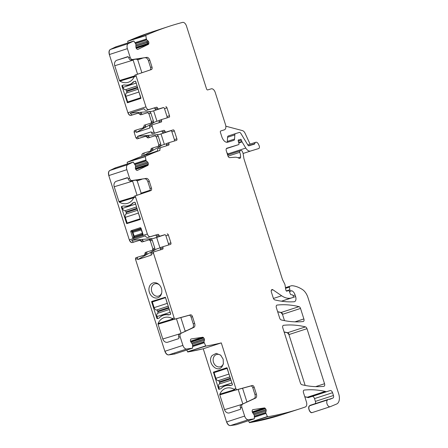 <?xml version="1.0" encoding="UTF-8"?>
<svg xmlns="http://www.w3.org/2000/svg" width="448" height="448" viewBox="0 0 448 448"><rect width="100%" height="100%" fill="white"/><g stroke="black" fill="none" stroke-linecap="round" stroke-linejoin="round"><path stroke-width="0.67" d="M229.986 376.88L218.294 380.699A1.372 0.801 -108.1 0 1 219.363 381.791L219.576 382.474A1.372 0.801 -108.1 0 1 219.341 383.97L219.246 384.026A2.974 1.73 -108.1 0 0 218.73 387.262L219.352 389.217M227.265 368.34L228.973 374.052L215.874 378.33A2.974 1.73 -108.1 0 0 218.187 380.699L229.981 376.852M229.387 374.998A2.974 1.73 -108.1 0 1 228.973 374.052M232.406 384.815L231.823 382.984A2.974 1.73 -108.1 0 1 231.616 381.982M227.158 368.374L214.066 372.646L215.874 378.33M230.849 385.465A14.196 11.542 -107 0 0 225.613 385.577A14.196 11.542 -107 0 0 221.054 388.578M226.514 385.347A14.196 11.542 -107 0 0 225.736 385.711M168.263 306.202L156.57 310.016A1.372 0.801 -108.1 0 1 157.634 311.114L157.853 311.797A1.372 0.801 -108.1 0 1 157.612 313.286L157.522 313.342A2.974 1.73 -108.1 0 0 157.002 316.579L157.629 318.539M165.536 297.662L167.25 303.374L154.151 307.647A2.974 1.73 -108.1 0 0 156.458 310.022L168.252 306.174M167.658 304.321A2.974 1.73 -108.1 0 1 167.25 303.374M170.682 314.132L170.1 312.306A2.974 1.73 -108.1 0 1 169.887 311.298M165.435 297.69L152.337 301.969L154.151 307.647M169.12 314.787A14.196 11.542 -107 0 0 163.884 314.894A14.196 11.542 -107 0 0 159.326 317.901M164.791 314.664A14.196 11.542 -107 0 0 164.013 315.034M137.637 210.246L125.938 214.038A1.372 0.801 71.9 0 0 126.179 212.548L125.961 211.865A1.372 0.801 71.9 0 0 124.897 210.767L136.578 206.926M131.219 221.766A0.918 0.532 71.9 0 0 131.225 221.766A0.918 0.532 71.9 0 0 131.23 221.766L140.364 218.786L127.142 223.014L125.328 217.33L138.426 213.058A2.974 1.73 71.9 0 1 138.214 212.05M125.849 214.094A2.974 1.73 71.9 0 0 125.328 217.33M123.29 205.968L121.85 206.438L122.478 208.398A2.974 1.73 71.9 0 0 124.785 210.773M122.478 208.398L135.576 204.126L134.988 202.289M135.576 204.126A2.974 1.73 71.9 0 0 135.985 205.072M140.336 218.708L138.426 213.058M140.235 218.736L127.142 223.014M134.747 202.227L133.353 202.681A14.196 11.542 -107 0 1 128.694 205.811A14.196 11.542 -107 0 1 123.547 205.94M128.716 205.626A14.196 11.542 -107 0 0 129.567 205.498M138.18 89.214L126.482 93.005A1.372 0.801 71.9 0 0 126.722 91.51L126.504 90.832A1.372 0.801 71.9 0 0 125.434 89.734L137.122 85.893M131.768 100.733L140.907 97.748L131.762 100.733A0.918 0.532 71.9 0 0 131.768 100.733A0.918 0.532 71.9 0 0 131.774 100.733L127.68 101.982L125.871 96.298L138.964 92.025A2.974 1.73 71.9 0 1 138.757 91.017M126.386 93.061A2.974 1.73 71.9 0 0 125.871 96.298M123.833 84.935L122.394 85.406L123.021 87.366A2.974 1.73 71.9 0 0 125.328 89.74M123.021 87.366L136.114 83.093L135.531 81.256M136.114 83.093A2.974 1.73 71.9 0 0 136.528 84.034M140.879 97.675L138.964 92.025M140.778 97.703L127.68 101.982M135.29 81.194L133.896 81.648A14.196 11.542 -107 0 1 129.231 84.778A14.196 11.542 -107 0 1 124.09 84.907M129.259 84.594A14.196 11.542 -107 0 0 130.11 84.459M142.621 233.89A0.918 0.756 71.3 0 1 142.167 234.405L142.615 233.856L141.092 229.068L140.392 228.614L132.507 231.19L132.205 231.969L132.927 232.305A0.918 0.734 74.7 0 1 133.358 231.202L131.034 230.709L130.732 231.487L132.205 231.969L133.734 236.757L134.428 237.205L135.117 236.712A0.918 0.734 71.3 0 1 134.131 236.068L132.804 237.994L133.504 238.448L134.428 237.205L142.313 234.634L142.783 235.418L143.086 234.64L141.008 228.133L140.314 227.679L131.034 230.709M140.314 227.679L140.409 228.9A0.918 0.756 74.8 0 1 141.081 229.051M142.598 233.302L142.615 233.856L142.598 233.302M141.4 229.538L141.092 229.068L141.4 229.538M142.783 235.418L133.504 238.448M132.804 237.994L130.732 231.487M158.967 235.234A1.372 0.801 71.9 0 0 160.07 236.096L157.59 236.902A1.372 0.801 -108.1 0 1 156.486 236.046L158.967 235.234A1.372 0.801 71.9 0 0 157.864 234.371L150.321 236.673A3.433 1.999 71.9 0 1 147.364 233.985L135.615 197.17A1.372 0.801 71.9 0 1 135.951 195.636L150.881 190.585A2.29 1.333 71.9 0 0 151.441 188.02L149.296 181.311A3.662 2.134 71.9 0 0 146.328 178.405L131.841 180.55A2.75 1.602 71.9 0 1 129.618 178.371L126.846 169.691A4.581 2.666 71.9 0 1 127.786 164.634L133.241 162.03L135.604 165.844L135.374 167.686A1.602 0.935 71.9 0 0 135.526 168.862L135.582 169.014A1.602 0.935 71.9 0 0 136.226 169.954L136.612 170.251A1.602 0.935 71.9 0 0 137.306 170.43A1.602 0.935 71.9 0 0 137.374 170.402L147.795 165.424A1.602 0.935 71.9 0 0 148.232 164.702L148.305 164.181A1.602 0.935 71.9 0 0 148.159 163.005L148.103 162.854A1.602 0.935 71.9 0 0 147.454 161.918L146.121 160.821L145.247 156.374A691.673 402.59 71.9 0 1 159.858 150.405A691.673 402.59 71.9 0 1 159.936 150.377L141.887 156.268L127.193 162.266L127.422 163.929M144.911 178.864A3.662 2.134 71.9 0 1 147.885 181.776L150.024 188.479A2.29 1.333 71.9 0 1 149.47 191.044L134.534 196.095A1.372 0.801 71.9 0 0 134.131 196.627L133.706 197.792A13.737 11.172 73 0 1 127.585 203.353A13.737 11.172 73 0 1 119.37 202.143A0.918 0.745 73 0 1 118.944 201.578L114.218 186.766A4.581 3.724 73 0 1 116.368 181.25L127.075 177.755A0.918 0.745 73 0 1 128.061 178.394L128.201 178.83A2.75 1.602 71.9 0 0 130.43 181.014L146.328 178.405M134.691 202.238L134.702 202.238A0.459 0.37 73 0 0 134.691 202.238L133.101 202.759A1.602 1.305 73 0 0 132.636 203.056A14.196 11.542 73 0 1 128.386 205.727A14.196 11.542 73 0 1 123.732 205.962A1.602 1.305 73 0 0 123.206 205.99A1.602 1.305 73 0 1 123.206 205.99L121.593 206.517A0.459 0.37 73 0 0 121.38 207.066L126.672 223.642L138.006 220.186M134.697 202.238A0.459 0.37 73 0 1 135.184 202.563L140.37 219.414L126.672 223.642M115.926 46.827L133.784 40.998L135.867 44.078L135.918 46.654A1.602 0.935 71.9 0 0 136.069 47.83L136.125 47.981A1.602 0.935 71.9 0 0 136.769 48.922L137.15 49.218A1.602 0.935 71.9 0 0 137.85 49.398A1.602 0.935 71.9 0 0 137.917 49.37L148.338 44.391A1.618 0.941 71.9 0 0 148.775 43.663L148.848 43.148A1.618 0.941 71.9 0 0 148.697 41.972L148.641 41.821A1.618 0.941 71.9 0 0 147.997 40.88L146.759 39.922L146.362 38.959A1.602 0.935 71.9 0 0 146.339 38.825L145.768 39.155L146.362 38.959M133.784 40.998L128.33 43.602A4.581 2.666 71.9 0 0 127.389 48.658L130.155 57.338A2.75 1.602 71.9 0 0 132.384 59.517L146.871 57.366A3.662 2.134 71.9 0 1 149.839 60.278L151.984 66.987A2.29 1.333 71.9 0 1 151.424 69.546L136.489 74.598A1.372 0.801 71.9 0 0 136.158 76.138L145.958 106.848A3.433 1.999 71.9 0 0 148.915 109.536L156.458 107.234A1.372 0.801 71.9 0 1 157.556 108.091A1.372 0.801 71.9 0 0 158.659 108.954L163.324 107.582A1.372 0.801 -108.1 0 1 164.506 108.657L167.009 116.514A1.372 0.801 -108.1 0 1 166.852 117.942M173.18 129.892L170.699 130.704A1.372 0.801 71.9 0 1 171.881 131.779L174.362 130.967A1.372 0.801 71.9 0 0 173.18 129.892L166.04 132.07A1.372 0.801 71.9 0 1 164.937 131.214A1.372 0.801 71.9 0 0 163.834 130.351L155.142 133.006A1.372 0.801 71.9 0 1 153.961 131.93L152.152 126.258A1.372 0.801 71.9 0 1 152.494 124.718L150.024 125.524A1.372 0.801 71.9 0 0 150.013 125.53L152.494 124.718A1.372 0.801 71.9 0 0 152.494 124.718L161.19 122.063A1.372 0.801 71.9 0 0 161.196 122.063A1.372 0.801 71.9 0 0 161.594 120.742A1.372 0.801 71.9 0 1 161.991 119.426A1.372 0.801 71.9 0 1 162.002 119.42L169.142 117.247A1.372 0.801 71.9 0 0 169.148 117.242A1.372 0.801 71.9 0 0 169.49 115.702L166.981 107.85A1.372 0.801 71.9 0 0 165.799 106.775M174.362 130.967L176.865 138.824L174.39 139.63L171.881 131.779M159.936 150.377A3.433 1.999 71.9 0 1 161.006 147.493A3.433 1.999 71.9 0 1 161.028 147.487L168.566 145.186A1.372 0.801 71.9 0 0 168.577 145.18A1.372 0.801 71.9 0 0 168.974 143.864A1.372 0.801 71.9 0 1 169.372 142.542L166.902 143.349A1.372 0.801 71.9 0 0 166.891 143.354L169.372 142.542A1.372 0.801 71.9 0 0 169.372 142.542L176.518 140.364A1.372 0.801 71.9 0 0 176.529 140.358A1.372 0.801 71.9 0 0 176.865 138.824M160.07 236.096L164.73 234.724A1.372 0.801 -108.1 0 1 165.911 235.799L168.414 243.65A1.372 0.801 -108.1 0 1 168.258 245.084M180.712 333.682A2.75 1.602 71.9 0 0 180.146 336.717L178.735 337.176A2.75 1.602 -108.1 0 1 179.295 334.141L193.878 327.393A3.662 2.134 71.9 0 0 194.628 323.35L192.489 316.641A2.29 1.333 71.9 0 0 190.54 314.843L175.319 318.993A1.372 0.801 71.9 0 1 174.149 317.912L153.558 253.4A1.372 0.801 71.9 0 1 153.899 251.86L151.43 252.666A1.372 0.801 71.9 0 0 151.418 252.666L153.899 251.86A1.372 0.801 71.9 0 1 153.905 251.854L162.596 249.206A1.372 0.801 71.9 0 0 162.607 249.2A1.372 0.801 71.9 0 0 163.005 247.884A1.372 0.801 71.9 0 1 163.402 246.568A1.372 0.801 71.9 0 0 163.402 246.568L170.548 244.384A1.372 0.801 71.9 0 0 170.554 244.384A1.372 0.801 71.9 0 0 170.895 242.844L168.386 234.993A1.372 0.801 71.9 0 0 167.205 233.918M182.918 345.391A4.581 2.666 71.9 0 0 186.631 349.026L168.756 354.861A4.581 2.666 71.9 0 1 165.043 351.226L182.918 345.391L180.146 336.717M174.586 354.026L192.612 348.141L186.631 349.026M192.612 348.141L192.556 344.445L191.1 342.3A1.602 0.935 71.9 0 1 190.54 341.247L190.501 341.096A1.602 0.935 71.9 0 1 190.484 339.959L190.624 339.506A1.602 0.935 71.9 0 1 191.078 338.974A1.602 0.935 71.9 0 1 191.167 338.957L202.636 337.254A1.602 0.935 71.9 0 1 203.414 337.607L203.778 337.988A1.602 0.935 71.9 0 1 204.338 339.041L204.378 339.198A1.602 0.935 71.9 0 1 204.394 340.329L203.935 341.97L205.8 346.114A691.673 402.59 71.9 0 0 221.29 342.899L235.878 388.595A1.372 0.801 71.9 0 0 237.042 389.676L235.626 390.135A1.372 0.801 -108.1 0 1 234.987 389.922L233.968 389.217L235.878 388.595M234.668 389.637L219.822 394.167A0.918 0.745 73 0 0 219.806 394.873L224.532 409.685A4.581 3.724 73 0 0 229.404 412.91A4.581 3.724 73 0 0 229.46 412.894L240.167 409.399A0.918 0.745 73 0 0 240.598 408.296L240.458 407.859A2.75 1.602 -108.1 0 1 241.024 404.824L255.601 398.076A3.662 2.134 71.9 0 0 256.357 394.033L254.212 387.324A2.29 1.333 71.9 0 0 252.263 385.521L237.042 389.676M242.441 404.359A2.75 1.602 71.9 0 0 241.875 407.394L244.647 416.074A4.581 2.666 71.9 0 0 248.36 419.709L254.363 418.813L254.307 415.346A1.602 0.935 71.9 0 1 254.302 415.122L252.829 412.978A1.618 0.941 71.9 0 1 252.263 411.93L252.224 411.774A1.618 0.941 71.9 0 1 252.207 410.642L252.353 410.183A1.618 0.941 71.9 0 1 252.806 409.657A1.618 0.941 71.9 0 1 252.89 409.634L264.359 407.932A1.602 0.935 71.9 0 1 265.138 408.29L265.502 408.671A1.602 0.935 71.9 0 1 266.062 409.718L266.106 409.875A1.602 0.935 71.9 0 1 266.118 411.006L265.658 412.653L267.529 416.797A691.673 402.59 71.9 0 0 300.457 408.621A691.673 402.59 71.9 0 0 305.256 406.997A4.581 2.666 71.9 0 0 305.318 406.974A4.581 2.666 71.9 0 0 306.415 401.856L303.486 392.672A2.29 1.333 71.9 0 1 304.052 390.107A2.29 1.333 71.9 0 1 304.214 390.074A166.678 97.014 71.9 0 1 325.198 391.412A4.581 2.666 71.9 0 1 325.741 391.608A2.29 1.333 71.9 0 0 326.452 391.692L330.198 390.55A2.75 1.602 71.9 0 1 332.562 392.7L333.452 395.494A2.29 1.333 71.9 0 1 332.942 398.042L329.874 399.291A2.29 1.333 71.9 0 1 329.823 399.314A2.29 1.333 71.9 0 1 329.358 399.325A4.581 2.666 71.9 0 0 328.429 399.353A4.581 2.666 71.9 0 0 327.785 399.75A4.581 2.666 71.9 0 1 327.578 399.924A3.662 2.134 71.9 0 0 327.152 404.208A3.662 2.134 71.9 0 0 330.204 406.711A3.662 2.134 71.9 0 0 330.299 406.672L336.666 404.001A9.156 5.331 71.9 0 0 338.688 393.831L307.978 297.612A11.446 6.664 71.9 0 0 302.394 289.498A43.501 25.318 71.9 0 0 291.9 285.684A2.29 1.333 71.9 0 0 291.598 285.718L289.705 286.294A0.918 0.532 71.9 0 0 289.699 286.294A0.918 0.532 71.9 0 0 289.419 287.09L289.834 289.772A1.142 0.666 71.9 0 0 290.886 290.959L291.525 290.763A1.142 0.666 71.9 0 1 291.827 290.786A5.494 3.198 71.9 0 1 295.114 294.991L295.613 296.554A4.581 2.666 71.9 0 1 294.482 301.683A4.581 2.666 71.9 0 1 294.084 301.762A160.266 93.285 71.9 0 1 274.814 299.897A2.29 1.333 71.9 0 1 273.302 298.099L271.398 292.141A2.29 1.333 71.9 0 1 271.964 289.576A2.29 1.333 71.9 0 1 272.877 289.766L281.646 295.77A25.183 14.661 71.9 0 0 291.486 297.931L293.098 297.438A0.918 0.532 71.9 0 0 293.104 297.438A0.918 0.532 71.9 0 0 293.328 296.414L293.121 295.77A1.142 0.666 71.9 0 0 292.314 294.862L291.06 294.694A1.142 0.666 71.9 0 1 290.282 293.877L289.324 291.329A1.142 0.666 71.9 0 0 288.372 290.528L287.678 290.741A2.29 1.333 71.9 0 0 287.661 290.746A2.29 1.333 71.9 0 0 287.274 291.015A1.372 0.801 71.9 0 1 287.045 291.172A1.372 0.801 71.9 0 1 285.774 289.755L285.046 285.079A2.29 1.333 71.9 0 0 284.687 283.948L282.626 279.826A2.29 1.333 71.9 0 1 282.402 279.278L244.098 159.247A4.581 2.666 71.9 0 1 243.824 158.094L243.214 154.14A4.581 2.666 71.9 0 0 242.491 151.883L242.127 151.15A1.142 0.666 71.9 0 0 241.254 150.528L239.977 150.92A1.142 0.666 71.9 0 0 239.966 150.92A1.142 0.666 71.9 0 0 239.73 152.337A7.325 4.262 71.9 0 1 240.593 157.013A2.29 1.333 71.9 0 1 239.854 158.379A2.29 1.333 71.9 0 1 239.075 158.267A16.027 9.33 71.9 0 0 234.942 157.237L229.69 157.629A2.29 1.333 71.9 0 1 227.892 155.803L226.29 150.786A2.29 1.333 71.9 0 1 226.856 148.221A2.29 1.333 71.9 0 1 226.867 148.215L238.622 144.631A1.142 0.666 71.9 0 0 238.627 144.631A1.142 0.666 71.9 0 0 238.924 143.388L238.252 141.103A1.142 0.666 71.9 0 1 238.549 139.866A1.142 0.666 71.9 0 1 238.806 139.866A2.29 1.333 71.9 0 0 239.31 139.871L239.848 139.709A2.29 1.333 71.9 0 0 239.865 139.703A2.29 1.333 71.9 0 0 240.262 139.423A1.142 0.666 71.9 0 1 240.458 139.283A1.142 0.666 71.9 0 1 241.45 140.179L241.87 141.484A1.142 0.666 71.9 0 0 242.054 141.887L245.795 148.064A6.871 3.998 71.9 0 0 250.617 151.026L258.675 148.562A2.29 1.333 71.9 0 0 258.692 148.557A2.29 1.333 71.9 0 0 259.084 145.55L258.502 144.284A3.433 1.999 71.9 0 0 255.78 142.268A3.433 1.999 71.9 0 0 254.738 143.718A0.918 0.532 71.9 0 1 254.458 144.105A0.918 0.532 71.9 0 0 254.458 144.105L248.942 145.79A1.372 0.801 71.9 0 1 247.979 145.197L240.867 133.459A2.29 1.333 71.9 0 0 239.26 132.468L235.575 133.594A2.29 1.333 71.9 0 0 235.558 133.599A2.29 1.333 71.9 0 0 234.825 134.893L234.567 139.054A2.29 1.333 71.9 0 1 233.828 140.347A2.29 1.333 71.9 0 1 233.817 140.353L227.746 142.206A6.871 3.998 71.9 0 1 221.833 136.83L220.444 132.468A1.372 0.801 71.9 0 1 220.78 130.928A1.372 0.801 71.9 0 0 220.78 130.928L224.358 129.836A4.581 2.666 71.9 0 0 224.386 129.825A4.581 2.666 71.9 0 0 225.518 124.695L215.214 92.417A4.581 2.666 71.9 0 0 211.271 88.833L207.704 89.919A1.372 0.801 71.9 0 1 206.522 88.844L186.463 26.001A4.581 2.666 71.9 0 0 182.582 22.4A691.673 402.59 71.9 0 0 168.969 26.393A691.673 402.59 71.9 0 0 145.79 35.342L146.339 38.825M303.15 321.535A2.29 1.333 71.9 0 0 303.307 321.502A2.29 1.333 71.9 0 0 303.873 318.937L300.524 308.442A2.29 1.333 71.9 0 0 299.012 306.645A160.266 93.285 71.9 0 0 277.082 305.077A2.29 1.333 71.9 0 0 276.926 305.116A2.29 1.333 71.9 0 0 276.36 307.681L279.692 318.119A2.29 1.333 71.9 0 0 281.204 319.917A160.266 93.285 71.9 0 0 303.15 321.535M282.811 327.902L300.373 382.917A2.29 1.333 71.9 0 0 301.885 384.714A160.266 93.285 71.9 0 0 323.826 386.327A2.29 1.333 71.9 0 0 323.988 386.294A2.29 1.333 71.9 0 0 324.548 383.729L306.986 328.686A2.29 1.333 71.9 0 0 305.469 326.889A160.266 93.285 71.9 0 0 283.534 325.304A2.29 1.333 71.9 0 0 283.377 325.338A2.29 1.333 71.9 0 0 282.811 327.902M132.474 180.712L137.043 195.25M164.926 234.707L153.266 238.51L131.712 240.296A3.433 1.999 71.9 0 0 134.215 241.931L139.966 240.212A1.372 0.801 -108.1 0 1 141.07 241.074A1.372 0.801 71.9 0 0 142.173 241.937L151.099 239.17L149.156 239.809L150.338 240.884L152.841 248.735L152.494 250.275M131.712 240.296L145.342 235.85A3.433 1.999 71.9 0 0 147.846 237.485L150.321 236.673M115.382 167.86L115.511 168.118L115.17 167.933L109.732 170.531C108.438 171.388 108.125 173.074 108.791 175.582L129.31 239.882C130.06 241.83 131.046 242.726 132.266 242.57L139.787 240.274L141.994 241.993L149.156 239.809M137.838 219.61L138.074 220.158M115.73 46.889L116.054 47.085L115.713 46.9L110.275 49.493C108.982 50.355 108.668 52.041 109.334 54.55L127.904 112.739C128.654 114.688 129.64 115.584 130.861 115.427L138.382 113.131L140.588 114.85L147.745 112.666L148.932 113.742L151.435 121.593L151.088 123.138M145.454 57.831A3.662 2.134 71.9 0 1 148.422 60.738L150.567 67.446A2.29 1.333 71.9 0 1 150.007 70.011L135.078 75.062A1.372 0.801 71.9 0 0 134.674 75.589L134.249 76.759A13.737 11.172 73 0 1 128.128 82.32A13.737 11.172 73 0 1 119.913 81.105A0.918 0.745 73 0 1 119.487 80.545L114.761 65.733A4.581 3.724 73 0 1 116.906 60.217L127.618 56.722A0.918 0.745 73 0 1 128.604 57.361L128.744 57.798A2.75 1.602 71.9 0 0 130.967 59.982L146.871 57.366M122.534 85.848L121.923 86.033A0.459 0.37 73 0 1 122.136 85.478L123.732 84.963A1.602 1.305 73 0 1 123.749 84.952A1.602 1.305 73 0 1 124.275 84.93A14.196 11.542 73 0 0 128.929 84.694L130.889 84.095M121.923 86.033L127.456 102.771L140.913 98.381L135.727 81.525A0.459 0.37 73 0 0 135.24 81.206L135.246 81.206A0.459 0.37 73 0 1 135.24 81.206L133.644 81.726A1.602 1.305 73 0 0 133.179 82.023A14.196 11.542 73 0 1 128.929 84.694M163.52 107.565L151.861 111.373L130.306 113.154A3.433 1.999 71.9 0 0 132.81 114.789L138.382 113.131M130.306 113.154L143.937 108.707A3.433 1.999 71.9 0 0 146.434 110.342L148.915 109.536M158.659 108.954L156.184 109.76A1.372 0.801 -108.1 0 1 155.081 108.903A1.372 0.801 71.9 0 0 153.978 108.041L146.434 110.342M156.184 109.76L163.324 107.582M158.9 122.763A1.372 0.801 71.9 0 0 159.118 121.554A1.372 0.801 -108.1 0 1 159.516 120.232A1.372 0.801 -108.1 0 1 159.522 120.232L161.986 119.426L159.516 120.232M150.013 125.53A1.372 0.801 71.9 0 0 149.677 127.064L152.152 126.258M147.706 135.615L145.936 136.192L147.039 137.054L148.809 136.478A1.372 0.801 71.9 0 0 147.706 135.615L139.037 138.258A1.372 0.801 -108.1 0 1 137.855 137.183L137.57 136.287L151.2 131.835L151.486 132.737A1.372 0.801 -108.1 0 0 152.667 133.812L161.358 131.163A1.372 0.801 -108.1 0 1 162.462 132.02A1.372 0.801 71.9 0 0 163.559 132.882L166.04 132.07M159.191 120.54L155.204 121.839L136.332 132.412L149.962 127.966L149.677 127.064M136.332 132.412L136.046 131.516L134.098 132.149L135.912 137.822L137.094 138.897L145.762 136.248L147.963 137.973L155.126 135.789L156.307 136.864L158.816 144.715L158.469 146.255M170.699 130.704L163.559 132.882M174.233 141.064A1.372 0.801 71.9 0 0 174.39 139.63M166.891 143.354A1.372 0.801 71.9 0 0 166.494 144.67A1.372 0.801 -108.1 0 1 166.281 145.88M166.566 143.657L162.579 144.962L143.814 155.478L157.444 151.026A3.433 1.999 -108.1 0 1 158.525 148.299A3.433 1.999 -108.1 0 1 158.547 148.294L160.983 147.498M143.814 155.478A3.433 1.999 -108.1 0 1 144.9 152.746A3.433 1.999 -108.1 0 1 144.922 152.74L152.443 150.444A1.372 0.801 71.9 0 0 152.449 150.444A1.372 0.801 71.9 0 0 152.846 149.128L150.898 149.761L150.494 151.082M144.878 152.757L143.147 153.317A3.433 1.999 -108.1 0 0 142.061 156.212A691.673 402.59 71.9 0 0 141.982 156.24A691.673 402.59 71.9 0 0 127.372 162.21L145.247 156.374M156.486 236.046A1.372 0.801 71.9 0 0 155.383 235.183L147.846 237.485M157.59 236.902L164.73 234.724M160.311 249.906A1.372 0.801 71.9 0 0 160.524 248.69A1.372 0.801 -108.1 0 1 160.922 247.374A1.372 0.801 -108.1 0 1 160.933 247.374L163.391 246.568M151.418 252.666A1.372 0.801 71.9 0 0 151.082 254.206L153.558 253.4M174.149 317.912L172.239 318.539L173.264 319.245A1.372 0.801 -108.1 0 0 173.902 319.458L189.123 315.302A2.29 1.333 -108.1 0 1 191.072 317.106L193.211 323.814A3.662 2.134 -108.1 0 1 192.461 327.858L179.295 334.141M135.845 257.751L136.024 257.695A1.372 0.801 71.9 0 0 136.024 257.695L135.509 259.291L164.864 351.282C165.777 353.718 167.014 354.934 168.582 354.917L174.563 354.032L174.737 353.69L174.737 353.976M186.754 350.056L187.751 352.005L203.241 348.79L226.593 421.966C227.506 424.402 228.743 425.611 230.306 425.6L236.286 424.715L254.341 418.818L236.516 424.637M187.572 351.786L205.8 346.114M187.751 352.005L187.925 351.949A691.673 402.59 71.9 0 0 203.414 348.729L221.29 342.899M219.822 394.167A13.737 11.172 73 0 1 226.117 388.214A13.737 11.172 73 0 1 233.968 389.217M213.422 372.131L226.878 367.735L232.411 384.474A0.459 0.37 73 0 1 232.198 385.028L230.602 385.549A1.602 1.305 73 0 1 230.586 385.554A1.602 1.305 73 0 1 230.059 385.577A14.196 11.542 73 0 0 225.406 385.812A14.196 11.542 73 0 0 221.155 388.483A1.602 1.305 73 0 1 220.69 388.78L219.1 389.301A0.459 0.37 73 0 1 218.607 388.982L213.422 372.131L227.125 367.909M212.156 355.482L216.166 353.382L220.657 355.158L223.171 359.201L223.345 363.961L222.079 366.615C217.039 373.772 206.5 361.95 212.156 355.482M241.024 404.824L254.19 398.535A3.662 2.134 -108.1 0 0 254.94 394.492L252.801 387.783A2.29 1.333 -108.1 0 0 250.852 385.986L235.626 390.135M248.483 420.734L249.474 422.688L282.442 414.501M249.301 422.464L267.529 416.797M304.808 396.822L307.899 397.454A2.29 1.333 71.9 0 1 307.866 397.443A4.581 2.666 71.9 0 0 307.322 397.247L325.198 391.412M307.72 397.516A2.29 1.333 71.9 0 0 308.398 397.589L326.452 391.692M315.246 403.654A2.29 1.333 71.9 0 0 315.403 401.386L314.513 398.591A2.75 1.602 71.9 0 0 312.144 396.441L308.398 397.589M328.429 399.353L310.374 405.244A4.581 2.666 71.9 0 0 309.747 405.63L309.921 405.569A4.581 2.666 71.9 0 0 309.91 405.586L327.785 399.75M226.811 152.415L228.273 154.739M225.837 126.207L242.452 130.609A4.581 2.666 71.9 0 1 245.095 133.308L250.079 144.127M255.78 142.268L248.522 144.637A3.433 1.999 71.9 0 0 247.912 145.079M235.547 133.605L228.318 135.962A2.29 1.333 71.9 0 0 228.301 135.968A2.29 1.333 71.9 0 0 227.567 137.262L227.31 141.422L234.567 139.054M227.063 142.307A2.29 1.333 71.9 0 0 227.31 141.422M168.969 26.393L151.094 32.228A691.673 402.59 71.9 0 0 127.915 41.177L145.79 35.342M150.724 32.346L127.736 41.233L127.966 42.896M146.373 38.987L145.768 39.155M146.39 39.054L135.022 42.689M277.682 311.819L280.958 312.536L282.47 314.334L284.486 320.639M284.138 332.063L287.42 332.78L288.932 334.578L305.161 385.437M141.758 179.334L137.194 180.824L135.783 180.219M150.119 190.232L141.131 193.166L137.194 180.824M141.131 193.166L140.442 194.096M153.266 238.51L156.654 237.479M143.942 241.36A1.372 0.801 71.9 0 1 142.839 240.498A1.372 0.801 71.9 0 0 141.736 239.635M147.263 251.832L145.51 252.403A1.372 0.801 71.9 0 0 145.505 252.409L147.274 251.832A1.372 0.801 71.9 0 0 147.274 251.832L154.442 249.642A1.372 0.801 71.9 0 0 154.448 249.637A1.372 0.801 71.9 0 0 154.79 248.102L152.281 240.246A1.372 0.801 71.9 0 0 151.099 239.17M147.274 251.832A1.372 0.801 71.9 0 0 146.877 253.148A1.372 0.801 71.9 0 1 146.479 254.464A1.372 0.801 71.9 0 0 146.479 254.464L137.799 257.113A1.372 0.801 71.9 0 0 137.794 257.113A1.372 0.801 71.9 0 0 137.452 258.653L137.743 259.554L151.368 255.108L151.082 254.206M160.597 247.677L156.61 248.982L137.743 259.554M309.747 405.63L309.523 405.815C307.283 407.159 309.949 413.778 312.245 412.563M327.578 399.924L309.702 405.759A3.662 2.134 71.9 0 0 309.277 410.038A3.662 2.134 71.9 0 0 312.329 412.541L312.239 412.569M145.494 252.409L144.525 255.102M145.337 252.465L145.505 252.409A1.372 0.801 71.9 0 0 145.107 253.725L146.877 253.148M143.108 153.334L143.13 153.328A3.433 1.999 -108.1 0 1 143.147 153.317L144.9 152.746M142.974 153.378C142.089 153.742 141.73 154.706 141.887 156.268M151.469 148.389L150.674 151.026M151.306 148.439L150.898 149.761M134.607 130.553L134.618 130.553A1.372 0.801 71.9 0 0 134.277 132.093M134.445 130.609L134.098 132.149M143.522 126.644L143.114 127.96M137.581 74.211L133.011 59.679M136.002 99.982L135.811 99.411M151.861 111.373L153.647 110.824L156.974 121.262M138.561 113.075L140.762 114.794L142.531 114.218A1.372 0.801 71.9 0 1 141.434 113.355A1.372 0.801 71.9 0 0 140.33 112.498M142.531 114.218L147.745 112.666M143.92 125.322L145.869 124.69A1.372 0.801 71.9 0 0 145.869 124.69L153.037 122.5A1.372 0.801 71.9 0 0 153.042 122.5A1.372 0.801 71.9 0 0 153.384 120.96L150.875 113.109A1.372 0.801 71.9 0 0 149.694 112.034M145.869 124.69A1.372 0.801 71.9 0 0 145.471 126.006A1.372 0.801 71.9 0 1 145.074 127.322A1.372 0.801 71.9 0 0 145.074 127.322L136.394 129.97A1.372 0.801 71.9 0 0 136.388 129.976A1.372 0.801 71.9 0 0 136.046 131.516M137.57 136.287L159.242 134.49L161.022 133.946L164.354 144.379M148.809 136.478A1.372 0.801 71.9 0 0 149.912 137.334L155.126 135.789M152.846 149.128A1.372 0.801 71.9 0 1 153.244 147.806L151.474 148.383L153.238 147.812A1.372 0.801 71.9 0 0 153.244 147.806L160.412 145.622A1.372 0.801 71.9 0 0 160.423 145.617A1.372 0.801 71.9 0 0 160.759 144.077L158.256 136.226A1.372 0.801 71.9 0 0 157.074 135.15M159.242 134.49L170.895 130.687M145.23 156.654L127.193 162.266M172.239 318.539A13.737 11.172 -107 0 0 164.394 317.537A13.737 11.172 -107 0 0 158.099 323.484A0.918 0.745 -107 0 0 158.077 324.195L162.803 339.002A4.581 3.724 -107 0 0 167.681 342.227A4.581 3.724 -107 0 0 167.737 342.21L178.444 338.716A0.918 0.745 -107 0 0 178.87 337.613L178.735 337.176M176.456 318.758L181.093 333.284M151.698 301.448L165.396 297.226L151.592 301.722L156.878 318.298L157.489 318.114M163.526 297.842L151.592 301.722M168.885 314.731L168.33 314.899A14.196 11.542 -107 0 0 163.682 315.134A14.196 11.542 -107 0 0 159.426 317.806A1.602 1.305 -107 0 1 158.967 318.102L157.371 318.623A0.459 0.37 73 0 1 156.878 318.298M168.33 314.899A1.602 1.305 -107 0 0 168.857 314.871A1.602 1.305 -107 0 0 168.879 314.866L170.47 314.345A0.459 0.37 -107 0 0 170.682 313.796L165.396 297.22M150.427 284.805A7.784 6.328 -107 0 0 151.245 295.646A7.784 6.328 -107 0 0 160.356 295.938A7.784 6.328 -107 0 0 161.616 293.283A7.784 6.328 -107 0 0 158.928 284.474A7.784 6.328 -107 0 0 150.427 284.805M159.292 284.822A6.412 5.214 -107 0 0 154.846 283.83A6.412 5.214 -107 0 0 152.628 285.382A6.412 5.214 -107 0 0 154.392 295.288A6.412 5.214 -107 0 0 158.586 296.094A6.412 5.214 -107 0 0 160.804 294.549A6.412 5.214 -107 0 0 161.683 292.914A6.412 5.214 -107 0 0 161.722 292.796M238.185 389.441L242.822 403.967M227.226 368.228L222.393 369.93M225.406 368.474L225.333 368.85M221.015 355.505A6.412 5.214 -107 0 0 216.574 354.514A6.412 5.214 -107 0 0 214.357 356.059A6.412 5.214 -107 0 0 216.115 365.971A6.412 5.214 -107 0 0 220.315 366.778A6.412 5.214 -107 0 0 222.527 365.226A6.412 5.214 -107 0 0 223.406 363.591A6.412 5.214 -107 0 0 223.446 363.474M282.408 414.512L282.582 414.456A691.673 402.59 71.9 0 1 249.654 422.626L249.474 422.688M145.774 35.616L127.736 41.233M164.998 234.718L156.643 237.446L159.975 247.884M141.876 72.761L137.738 59.791L136.326 59.186M142.302 58.302L137.738 59.791M153.647 110.824L163.593 107.582M161.022 133.946L170.974 130.698M187.118 330.411L185.136 331.055L180.835 317.565M185.136 331.055L184.867 331.481M248.842 401.089L246.596 402.164M246.865 401.733L242.558 388.248M230.406 378.185L219.363 381.791M219.576 382.474L230.625 378.868M231.034 380.15L219.341 383.97M231.039 380.178L219.246 384.026M231.823 382.984L218.73 387.262M168.678 307.507L157.634 311.114M157.853 311.797L168.896 308.19M157.522 313.342L169.31 309.495L157.612 313.286M170.1 312.306L157.002 316.579M126.179 212.548L137.222 208.942M125.938 214.038L137.631 210.224M137.004 208.258L125.961 211.865M124.897 210.767L136.59 206.954M126.722 91.51L137.766 87.909M126.482 93.005L138.174 89.191M137.547 87.226L126.504 90.832M125.434 89.734L137.127 85.921M141.008 228.133L141.092 229.068L133.358 231.202L140.678 228.883L141.137 229.258L142.548 233.677L142.178 234.405M142.167 234.405L135.117 236.712L142.402 234.248M141.372 229.992L132.927 232.305L134.131 236.068L142.419 233.268M143.086 234.64L142.615 233.856M147.364 233.985L129.489 239.82A3.433 1.999 71.9 0 0 132.446 242.508L134.215 241.931M133.706 197.792L135.615 197.17M128.201 178.83L129.618 178.371M127.786 164.634L109.911 170.47A4.581 2.666 71.9 0 0 108.97 175.526L126.846 169.691M130.43 181.014L131.841 180.55M116.368 181.25L127.607 177.817M114.218 186.766L132.552 181.171M118.944 201.578L134.053 196.969M119.37 202.143L133.722 197.764M134.534 196.095L135.951 195.636M121.99 206.881L121.38 207.066M132.636 203.056L133.174 202.894M115.349 167.877L133.224 162.042M148.338 44.391L146.546 44.974L147.078 44.218L136.063 47.813M136.282 48.322L146.546 44.974M115.886 46.838L133.762 41.009M128.33 43.602L110.275 49.493M110.454 49.437A4.581 2.666 71.9 0 0 109.514 54.494L127.389 48.658M145.958 106.848L127.904 112.739M134.249 76.759L136.158 76.138M128.744 57.798L130.155 57.338M130.967 59.982L132.384 59.517M148.422 60.738L149.839 60.278M150.567 67.446L151.984 66.987M150.007 70.011L151.424 69.546M135.078 75.062L136.489 74.598M128.083 112.678A3.433 1.999 71.9 0 0 131.04 115.366L132.81 114.789M153.978 108.041L156.458 107.234M155.081 108.903L157.556 108.091M166.981 107.85L164.506 108.657M169.49 115.702L167.009 116.514M161.594 120.742L159.118 121.554M137.855 137.183L135.912 137.822M153.961 131.93L151.486 132.737M155.142 133.006L152.667 133.812M161.358 131.163L163.834 130.351M164.937 131.214L162.462 132.02M166.494 144.67L168.974 143.864M134.478 163.722L145.83 160.02M134.518 163.783L145.846 160.087M134.938 164.472L146.121 160.821M135.022 164.606L146.216 160.955M135.582 165.794L147.454 161.918M135.481 166.975L148.103 162.854M135.453 167.154L148.159 163.005M135.397 168.398L148.305 164.181M135.52 168.846L148.232 164.702M135.738 169.361L147.795 165.424M147.885 181.776L149.296 181.311M150.024 188.479L151.441 188.02M149.47 191.044L150.881 190.585M155.383 235.183L157.864 234.371M168.386 234.993L165.911 235.799M170.895 242.844L168.414 243.65M163.005 247.884L160.524 248.69M175.319 318.993L173.902 319.458M189.123 315.302L190.54 314.843M192.489 316.641L191.072 317.106M193.211 323.814L194.628 323.35M193.878 327.393L192.461 327.858M192.64 348.135L174.787 353.959M190.529 341.202L202.636 337.254M190.725 341.746L203.414 337.607M190.982 342.166L203.778 337.988M191.873 343.106L204.338 339.041M191.99 343.235L204.378 339.198M192.494 344.21L204.394 340.329M192.634 345.498L203.935 341.807M192.646 345.654L203.935 341.97M192.696 346.461L204.137 342.726M192.702 346.534L204.159 342.793M187.751 351.725L205.626 345.895M244.647 416.074L226.593 421.966M240.458 407.859L241.875 407.394M250.852 385.986L252.263 385.521M254.212 387.324L252.801 387.783M254.94 394.492L256.357 394.033M255.601 398.076L254.19 398.535M226.766 421.91A4.581 2.666 71.9 0 0 230.485 425.544L248.36 419.709M252.252 411.886L264.359 407.932M252.454 412.429L265.138 408.29M252.711 412.843L265.502 408.671M253.596 413.79L266.062 409.718M253.719 413.918L266.106 409.875M254.223 414.893L266.118 411.006M254.363 416.175L265.658 412.49M254.369 416.338L265.658 412.653M254.425 417.138L265.86 413.409M254.43 417.211L265.882 413.476M249.48 422.408L267.355 416.573M303.895 390.174L304.214 390.074M307.143 397.303L307.322 397.247A166.678 97.014 71.9 0 0 304.78 396.726M307.866 397.443L325.741 391.608M312.144 396.441L330.198 390.55M314.513 398.591L332.562 392.7M315.403 401.386L333.452 395.494M329.123 399.286L332.942 398.042M309.523 405.815L309.702 405.759A4.581 2.666 71.9 0 0 309.91 405.586M330.204 406.711L312.329 412.541A3.662 2.134 71.9 0 0 312.424 412.507L330.103 406.734M285.449 287.683L289.694 286.294L285.449 287.683M285.555 288.35L289.419 287.09M286.328 290.914L289.834 289.772M291.525 290.763L290.886 290.959M289.414 291.57L291.827 290.786M293.082 295.652L295.114 294.991M293.266 297.321L295.613 296.554M271.342 290.265L272.877 289.766M273.431 298.452L281.646 295.77M281.473 301.202L291.486 297.931M281.546 301.213L293.098 297.438L281.546 301.213M286.765 291.183L287.274 291.015M227.618 154.952L239.96 150.926L227.618 154.952M228.021 156.156L239.73 152.337M238.14 157.814L240.593 157.013M226.363 148.63L238.622 144.631L226.363 148.63M238.342 140.022L238.806 139.866M239.848 139.709L239.31 139.871M238.286 141.21L241.45 140.179M238.672 142.531L241.87 141.484M238.795 142.951L242.054 141.887M245.795 148.064L227.741 153.955M243.079 153.485L250.617 151.026M227.92 153.899A6.871 3.998 71.9 0 0 228.446 154.683M248.534 145.746L254.738 143.718M227.567 137.262L234.825 134.893M146.664 39.788L135.481 43.434M135.061 42.75L145.774 39.256M135.565 43.574L146.759 39.922M136.125 44.755L146.894 41.244L147.308 42.258L148.641 41.821M147.997 40.88L146.894 41.244M135.996 46.116L148.697 41.972M136.024 45.942L147.308 42.258M135.94 47.365L148.848 43.148M147.246 43.674L147.33 42.42M148.775 43.663L147.078 44.218M294.969 321.843L303.873 318.937M276.774 305.178L277.082 305.077M300.524 308.442L282.649 314.278A2.29 1.333 71.9 0 0 281.137 312.48L299.012 306.645M280.958 312.536L281.137 312.48A160.266 93.285 71.9 0 0 277.648 311.724M283.231 325.405L283.534 325.304M306.986 328.686L289.111 334.522A2.29 1.333 71.9 0 0 287.594 332.718L305.469 326.889M287.42 332.78L287.594 332.718A160.266 93.285 71.9 0 0 284.11 331.962M315.638 386.635L324.548 383.729M119.913 81.105L134.26 76.731M119.487 80.545L134.596 75.93M114.761 65.733L133.09 60.138M116.906 60.217L128.15 56.784M133.179 82.023L133.717 81.861M127.215 102.609L135.979 99.932M136.086 137.76L137.094 138.897M139.037 138.258L137.267 138.835M134.624 130.547L136.377 129.976L134.618 130.553A1.372 0.801 71.9 0 1 134.624 130.547M136.024 257.695L137.794 257.113L136.03 257.69A1.372 0.801 71.9 0 0 135.682 259.235L137.452 258.653M172.939 318.954L158.099 323.484M173.622 319.452L158.077 324.195M162.803 339.002L180.292 333.665M242.021 404.348L224.532 409.685M219.806 394.873L235.351 390.13M230.614 385.409L230.059 385.577M218.607 388.982L219.218 388.797M213.315 372.406L225.299 368.749M142.839 240.498L140.89 241.13M152.281 240.246L150.338 240.884M149.33 239.753A1.372 0.801 -108.1 0 1 150.511 240.828M154.79 248.102L152.841 248.735M153.02 248.679A1.372 0.801 -108.1 0 1 152.835 250.13M144.928 253.781L145.107 253.725A1.372 0.801 -108.1 0 1 144.861 254.957M160.759 144.077L158.816 144.715M158.99 144.654L158.642 146.199M158.256 136.226L156.307 136.864M155.305 135.727L156.486 136.802M146.866 137.11L148.142 137.911L149.912 137.334M145.471 126.006L143.702 126.582L143.293 127.904M144.105 125.261L145.858 124.69M153.384 120.96L151.435 121.593M151.614 121.537L151.267 123.077M150.875 113.109L148.932 113.742M147.924 112.61L149.106 113.686M141.434 113.355L139.485 113.994M128.386 205.727L130.351 205.128M161.006 147.493L158.525 148.299M115.186 167.927L133.241 162.03M163.402 246.568L160.922 247.374M282.582 414.456L300.457 408.621M238.23 140.235L239.865 139.703M228.301 135.968L235.558 133.599M165.642 314.535L163.682 315.134M227.366 385.218L225.406 385.812"/></g></svg>
